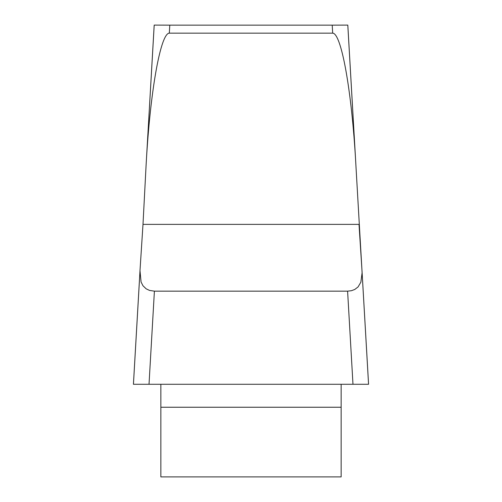 <?xml version="1.0" encoding="UTF-8"?>
<svg xmlns="http://www.w3.org/2000/svg" width="502" height="502" viewBox="0 0 502 502"><rect width="100%" height="100%" fill="white"/><g stroke="black" fill="none" stroke-linecap="round" stroke-linejoin="round"><path stroke-width="0.75" d="M142.995 224.375L146.026 166.545A128.851 15.675 -86.7 0 1 146.339 160.897A128.851 15.675 -86.7 0 1 169.318 33.163L332.682 33.163A128.851 15.675 -93.3 0 1 355.661 160.897A128.851 15.675 -93.3 0 1 355.974 166.545L361.911 269.279L359.005 224.375L142.995 224.375L139.989 270.66L141.075 281.992L142.963 285.745L146.182 288.838L149.54 290.426L154.403 291.154L149.019 384.281L133.438 384.281L139.926 272.122M332.682 33.163L332.217 25.156L169.783 25.156L169.318 33.163M332.217 25.156L347.811 25.1L355.661 160.897M146.339 160.897L154.189 25.1L169.783 25.156M362.067 271.984L368.562 384.281L133.425 384.281M160.86 384.281L160.86 476.9L341.14 476.9L341.14 384.281M368.575 384.281L352.981 384.281L347.597 291.154L154.403 291.154M347.597 291.154L351.431 290.708L354.788 289.453L358.089 286.912L360.863 282.168L362.093 272.812L361.911 269.279L362.074 272.122M356.853 384.281L143.064 384.281M347.798 25.156L355.322 155.256M146.678 155.256L154.202 25.156M341.14 407.241L160.86 407.241M368.575 384.225L362.005 270.666M133.425 384.225L139.995 270.66"/></g></svg>
